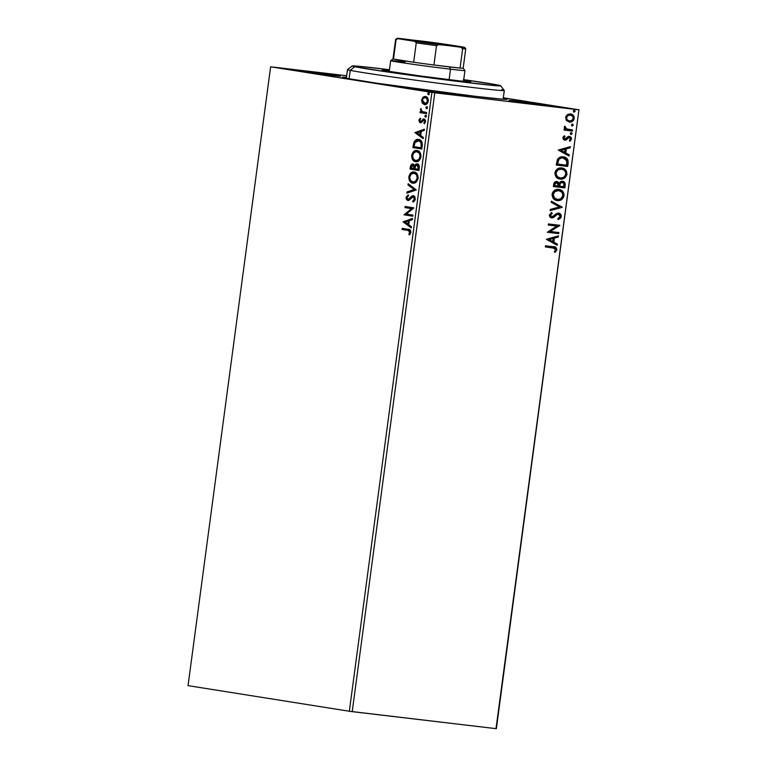 <?xml version="1.0" encoding="UTF-8"?>
<svg xmlns="http://www.w3.org/2000/svg" width="767" height="767" viewBox="0 0 767 767"><rect width="100%" height="100%" fill="white"/><g stroke="black" fill="none" stroke-linecap="round" stroke-linejoin="round"><path stroke-width="1.15" d="M503.257 98.262A83.258 1.601 -172.4 0 1 507.294 99.336A83.258 1.601 -172.4 0 1 475.185 96.297L502.999 99.24L507.275 99.346L503.257 98.262M421.764 89.797A28.101 0.537 -172.4 0 1 451.092 93.651A28.101 0.537 -172.4 0 1 466.624 96.22A28.101 0.537 -172.4 0 1 455.78 95.204L465.655 95.942L447.66 93.171L410.978 88.828L455.78 95.204A28.101 0.537 -172.4 0 1 426.452 91.35A28.101 0.537 -172.4 0 1 410.92 88.78A28.101 0.537 -172.4 0 1 421.764 89.797L421.649 90.65L421.764 89.797M295.765 69.787A28.101 0.537 -172.4 0 1 325.093 73.651A28.101 0.537 -172.4 0 1 340.625 76.211A28.101 0.537 -172.4 0 1 329.781 75.195L339.656 75.933L321.661 73.162L284.979 68.819L329.781 75.195A28.101 0.537 -172.4 0 1 300.453 71.341A28.101 0.537 -172.4 0 1 284.921 68.781A28.101 0.537 -172.4 0 1 295.765 69.787L295.65 70.641L295.765 69.787M519.786 101.388A28.101 0.537 -172.4 0 1 549.124 105.252A28.101 0.537 -172.4 0 1 564.656 107.811A28.101 0.537 -172.4 0 1 553.812 106.795L563.687 107.533L545.692 104.763L509.01 100.419L553.812 106.795A28.101 0.537 -172.4 0 1 524.475 102.941A28.101 0.537 -172.4 0 1 508.943 100.381A28.101 0.537 -172.4 0 1 519.786 101.388L519.681 102.241L519.786 101.388M496.374 728.64L578.951 109.796L503.315 97.783L578.951 109.796L496 728.65L352.226 711.642L434.793 92.797L578.577 109.796L431.907 92.404L349.33 711.249L188.049 685.64L270.626 66.796L431.907 92.404L270.626 66.796L346.665 75.732L270.626 66.796L188.049 685.64L349.33 711.249L431.907 92.404L434.793 92.797L352.226 711.642L349.33 711.249L496 728.65L578.951 109.796L496.374 728.64M424.429 104.638L424.429 104.638C426.251 104.954 427.535 103.775 428.283 101.091C428.264 98.281 427.344 96.757 425.512 96.489L423.077 97.208L423.729 97.284L422.272 100.103L423.729 97.284L423.077 97.208L421.62 100.026L422.272 100.103L422.933 103.277L425.081 104.715L422.281 103.2L424.717 104.667L427.171 103.603L428.341 100.141L426.615 96.91L424.899 96.45L423.365 96.987L421.591 100.256L422.281 103.2L422.933 103.277L422.272 100.103L421.62 100.026L422.281 103.2L424.563 104.657M426.49 113.66L426.644 112.548L421.869 111.436L420.565 108.943L421.141 111.675L420.201 111.531L420.048 112.634L426.49 113.66L420.048 112.634L426.49 113.66L426.644 112.548L422.291 111.685L420.671 108.77L421.141 111.675L420.201 111.531L420.048 112.634L420.7 112.72L420.843 111.627L420.7 112.72L426.5 113.641M420.968 122.778L418.907 120.314L420.316 122.701L421.361 122.499L423.24 120.218L424.889 120.275L425.397 121.656L423.892 120.055L425.397 121.656L424.659 122.95L425.397 121.656L424.745 121.579L423.863 122.988L424.745 123.391L423.863 122.988L424.372 123.727L425.551 121.579L424.007 118.943L422.962 119.144L423.614 119.221L421.869 120.409L422.521 120.486L421.706 121.493L422.521 120.486L421.869 120.409L421.054 121.416L421.706 121.493L420.431 121.589L421.083 121.665L419.712 120.371L420.575 119.058L420.115 118.319L418.907 120.314L419.741 122.49L421.361 122.499L423.892 120.055L424.765 121.272L423.863 122.988L424.372 123.727L425.58 121.042L424.918 119.403L423.739 118.914L421.054 121.416L420.143 121.474L420.115 118.319L418.935 120.151L419.559 120.4L420.767 118.396M419.012 139.489L418.696 139.469C416.874 139 415.33 139.862 414.027 142.048L414.679 142.125L413.902 145.509L414.679 142.125L414.027 142.048L413.25 145.433L413.902 145.509L413.605 147.695L413.902 145.509L413.25 145.433L412.953 147.619L421.783 148.999L412.953 147.619L421.773 149.019L422.339 144.388L421.745 141.559L419.808 139.786L416.922 139.498L414.122 141.837L412.953 147.619L421.773 149.019L422.224 145.663C422.416 141.761 421.227 139.69 418.667 139.45L418.437 139.421M418.907 170.495L419.29 166.132L417.699 163.927L415.819 164.138L414.688 165.73L413.509 164.234L412.128 164.128L410.92 165.097L410.364 167.053L410.086 169.095L418.907 170.495L419.3 167.609C419.386 165.317 418.705 164.052 417.248 163.802L414.688 165.73L412.962 164.071C411.601 163.87 410.719 164.867 410.364 167.053L410.086 169.095L418.907 170.495M416.318 189.938L408.14 183.716L407.977 184.933L414.199 189.507L407.037 191.951L406.884 193.159L416.318 189.938L408.14 183.716L407.977 184.933L414.199 189.507L407.037 191.951L406.884 193.159L416.318 189.938M412.953 215.115L406.395 214.07L413.921 207.895L405.101 206.486L404.957 207.598L411.534 208.643L403.988 214.818L412.809 216.217L412.953 215.115L406.395 214.07L413.921 207.895L405.101 206.486L404.957 207.598L411.534 208.643L403.988 214.818L412.809 216.217L412.953 215.115M407.91 230.378L409.808 231.27L408.897 234.309L409.501 234.98L410.882 232.411L410.307 230.1L402.186 228.336L402.042 229.448L408.562 230.455L402.042 229.448L407.91 230.378L409.971 232.276L408.897 234.309L409.501 234.98L410.882 232.411C410.719 230.138 409.799 229.093 408.14 229.285L402.186 228.336L402.042 229.448L402.694 229.525L402.838 228.441L402.694 229.525L407.91 230.378M403.049 221.855L411.256 227.885L411.419 226.677L408.782 224.741L409.329 220.685L412.349 219.65L412.512 218.442L403.049 221.855L403.73 221.749L403.049 221.855L411.256 227.885L411.419 226.677L408.782 224.741L409.329 220.685L412.349 219.65L412.512 218.442L403.049 221.855M415.321 199.132L414.813 196.726L413.336 195.7L411.678 196.17L408.197 199.382L406.941 198.068L408.351 195.988L407.919 195.029L406.098 197.34L406.491 199.65L408.13 200.513L412.262 197.033L413.758 197.071L414.41 199.065L412.636 201.098L412.962 202.066L414.717 200.724L415.321 199.132L413.336 195.7L407.881 199.372L406.961 197.742L408.351 195.988L407.919 195.029L406.059 197.579L407.776 200.484L409.195 200.129L413.183 196.812L414.41 199.065L412.636 201.098L412.962 202.066L415.321 199.132M412.761 183.131C415.263 183.581 417.047 181.971 418.101 178.289C418.025 174.435 416.73 172.345 414.199 172.019C411.668 171.54 409.875 173.169 408.821 176.909L409.473 176.985L410.546 181.434L413.413 183.208C410.891 182.891 409.568 180.811 409.473 176.985L408.821 176.909C408.916 180.734 410.23 182.814 412.761 183.131L416.203 182.057L418.101 178.289L417.056 173.821L414.199 172.019L411.764 172.364L410.23 173.572L408.782 177.235L409.894 181.357L412.914 183.15M415.628 161.655C418.13 162.105 419.913 160.495 420.968 156.813C420.891 152.959 419.597 150.869 417.066 150.543C414.535 150.064 412.732 151.693 411.687 155.433L412.339 155.509L413.413 159.958L416.28 161.732C413.749 161.415 412.435 159.344 412.339 155.509L411.687 155.433C411.783 159.258 413.097 161.338 415.628 161.655L419.07 160.581L420.968 156.813L419.923 152.345L417.066 150.543L414.631 150.898L413.097 152.096L411.649 155.759L412.761 159.881L415.781 161.674M414.957 132.624L423.163 138.654L423.317 137.446L420.69 135.51L421.236 131.454L424.256 130.419L424.419 129.211L414.957 132.624L415.637 132.518L414.957 132.624L423.163 138.654L423.317 137.446L420.69 135.51L421.236 131.454L424.256 130.419L424.419 129.211L414.957 132.624M425.407 117.083L426.26 116.268L425.647 115.232L424.793 116.038L425.407 117.083L426.26 116.268L425.647 115.232L424.793 116.038L425.407 117.083M426.538 108.569L427.401 107.754L426.788 106.709L426.049 107.131L426.088 108.262L427.401 107.754L426.788 106.709L425.925 107.524L426.538 108.569M428.389 94.677L429.252 93.871L428.638 92.826L427.9 93.248L427.938 94.37L429.252 93.871L428.638 92.826L427.775 93.641L428.389 94.677M566.573 120.64L570.149 122.097L573.601 120.246L574.08 116.661L571.923 114.331L568.117 114.245L565.806 116.594L566.094 119.997L569.392 122.068C571.76 122.375 573.38 121.186 574.243 118.501C574.109 115.702 572.853 114.168 570.485 113.919L567.369 114.647L565.595 117.476L566.573 120.64M572.412 131.071L572.566 129.959L566.362 128.875L565.461 128.022L565.538 126.852L564.464 126.584L564.474 128.003L565.432 129.115L564.205 128.971L564.061 130.083L572.412 131.071L564.061 130.064L572.412 131.071L572.566 129.959L566.909 129.115L564.713 126.21L564.32 127.025L565.432 129.115L564.205 128.971L564.061 130.083L572.412 131.071M562.882 137.763L563.4 139.46L565.126 140.16L568.472 137.648L569.756 137.609L570.466 138.99L569.382 140.409L570.073 141.138L571.511 138.99L571.175 137.437L569.823 136.44L567.868 136.679L565.106 139.028L563.908 137.935L564.991 136.497L564.359 135.759L563.448 136.574L562.882 137.763L564.79 140.14L566.132 139.939L569.306 137.475L570.466 138.99L569.382 140.409L570.073 141.138L571.511 138.99L569.402 136.363L568.069 136.574L564.905 139.019L563.918 137.82L564.991 136.497L564.359 135.759L562.882 137.763M568.146 163.074L567.944 159.967L566.602 158.203L564.311 157.072L561.061 156.947L557.542 159.296L556.257 165.078L567.695 166.429L568.146 163.074L567.638 162.997L567.197 166.353L567.695 166.429L568.146 163.074C568.242 159.172 566.631 157.11 563.304 156.89C560.984 156.439 559.028 157.312 557.427 159.507L556.257 165.078L567.695 166.429L556.267 165.058L567.197 166.353L567.638 162.997L568.146 163.074M564.828 187.905L565.154 183.543L563.007 181.348L560.591 181.578L559.201 183.16L557.619 181.674L555.826 181.587L554.32 182.556L553.669 184.511L553.391 186.554L564.828 187.905L553.4 186.534L564.828 187.905L565.221 185.02C565.241 182.728 564.311 181.463 562.422 181.233L559.201 183.16L556.947 181.52C555.145 181.328 554.052 182.325 553.669 184.511L553.391 186.554L564.828 187.905M562.24 207.349L551.444 201.175L551.281 202.392L559.488 206.927L550.342 209.41L550.188 210.618L562.24 207.349L550.217 210.398L562.24 207.349L551.444 201.175L551.281 202.392L559.488 206.927L550.342 209.41L550.188 210.618L562.24 207.349M558.875 232.526L550.37 231.519L559.843 225.306L548.405 223.945L548.261 225.057L556.784 226.073L547.293 232.276L558.731 233.628L558.875 232.526L550.37 231.519L559.843 225.306L548.405 223.945L548.261 225.057L556.784 226.073L547.293 232.276L558.731 233.628L558.875 232.526M552.71 246.629C554.848 246.428 556.065 247.463 556.363 249.745L556.871 249.821C556.564 247.549 555.346 246.514 553.218 246.706L545.49 245.795L545.347 246.907L555.097 248.345L555.653 249.889L554.378 251.729L555.183 252.391L556.871 249.821L555.711 247.3L545.49 245.795L545.347 246.907L553.764 247.933M546.353 239.314L557.178 245.296L557.331 244.088L553.87 242.171L554.407 238.115L558.271 237.061L558.434 235.852L546.353 239.314L557.178 245.296L557.331 244.088L553.87 242.171L554.407 238.115L558.271 237.061L558.434 235.852L546.353 239.314M561.31 216.534L560.572 214.137L558.625 213.121L556.497 213.6L552.125 216.821L550.457 215.517L552.192 213.427L551.607 212.478L549.297 215.038L549.929 217.109L552.077 217.953L557.283 214.463L559.124 214.444L560.121 216.476L557.916 218.518L558.376 219.487L560.591 218.135L561.31 216.534L560.802 216.457L557.877 219.41L561.31 216.534C561.233 214.482 560.332 213.341 558.625 213.121L551.722 216.821L550.466 215.191L552.192 213.427L551.607 212.478L549.297 215.038L551.617 217.933L553.438 217.569L557.283 214.463L558.549 214.242L560.121 216.476L557.916 218.518L558.376 219.487L561.31 216.534M558.309 189.372C561.588 189.689 563.342 191.769 563.582 195.623L564.09 195.7C563.85 191.846 562.086 189.765 558.817 189.449C555.519 188.989 553.266 190.628 552.058 194.367C552.336 198.193 554.11 200.264 557.388 200.561L561.943 199.362L564.09 195.7L562.94 191.654L558.817 189.449L554.685 190.321L552.949 191.951L552.106 194.041L552.892 197.934L556.842 200.484M561.176 167.896C564.454 168.213 566.209 170.293 566.449 174.147L566.957 174.224C566.717 170.379 564.953 168.289 561.674 167.973C558.386 167.513 556.133 169.152 554.924 172.891C555.203 176.717 556.976 178.788 560.255 179.095L564.809 177.886L566.957 174.224L565.806 170.188L561.674 167.973L557.542 168.845L555.816 170.475L554.972 172.565L555.759 176.458L559.709 179.008M558.261 150.083L569.076 156.065L569.239 154.857L565.778 152.94L566.314 148.884L570.178 147.83L570.341 146.622L558.261 150.083L569.076 156.065L569.239 154.857L565.778 152.94L566.314 148.884L570.178 147.83L570.341 146.622L558.261 150.083M571.137 134.493L572.22 133.679L571.386 132.643L570.456 133.065L570.543 134.196L572.22 133.679L571.386 132.643L570.312 133.458L571.137 134.493M572.278 125.98L573.332 125.27L572.69 124.158L571.463 124.839L572.278 125.98L573.352 125.165L572.527 124.129L571.444 124.944L572.278 125.98M574.128 112.097L575.183 111.388L574.541 110.275L573.294 111.052L574.128 112.097L575.202 111.282L574.378 110.247L573.294 111.052L574.128 112.097M346.569 77.342L342.293 77.246L345.121 78.09L376.875 83.219L475.185 96.297A83.258 1.601 -172.4 0 1 388.994 84.974A83.258 1.601 -172.4 0 1 342.264 77.314A83.258 1.601 -172.4 0 1 346.454 77.333M552.949 247.808L555.692 249.697L554.378 251.729L555.183 252.391L556.871 249.821L554.685 252.314L556.142 250.541L556.372 248.939L555.672 247.549L553.256 246.696M557.897 235.996L558.271 237.061L553.908 238.038L554.407 238.115L553.908 238.038L553.362 242.094L557.331 244.088L556.698 245.028L556.832 244.002L553.362 242.094L553.908 238.038L557.772 236.984L557.897 235.996M548.626 239.467L552.758 241.557L548.626 239.467L553.17 238.451L548.626 239.467L553.17 238.451L552.758 241.557L548.626 239.467M558.376 232.459L558.731 233.628L547.293 232.257L558.223 233.552L558.376 232.459M556.286 225.987L548.261 225.038L556.286 225.987M559.335 225.239L559.805 225.556L549.862 231.433L559.335 225.239M558.05 214.166L558.625 214.357M558.453 214.233L556.784 214.386L553.438 217.569L551.118 217.857L552.93 217.492L556.228 214.712L557.954 214.156M551.262 212.66L552.192 213.427L549.968 215.115L551.722 216.821L549.949 215.441L551.684 213.351L551.262 212.66M558.117 213.044C559.833 213.264 560.725 214.405 560.802 216.457L560.418 214.549L558.386 213.082M551.415 201.366L562.259 207.157L551.415 201.366M557.063 200.523L557.388 200.561C560.639 201.002 562.873 199.382 564.09 195.7L563.582 195.623C562.364 199.295 560.131 200.925 556.88 200.484L557.388 200.561M559.143 189.497L561.233 190.446L563.323 193.092L563.582 195.623L562.594 198.126M556.372 200.408L558.961 200.417L561.895 198.902M557.436 199.41L553.995 197.963L552.729 194.377L554.857 191.165L558.98 190.638M553.237 194.454C554.244 191.501 556.056 190.197 558.664 190.561L558.155 190.484C555.548 190.12 553.745 191.414 552.729 194.377L553.237 194.454L552.729 194.377C552.959 197.464 554.397 199.132 557.024 199.372L557.532 199.458C554.896 199.209 553.467 197.541 553.237 194.454L554.915 191.568L558.664 190.561C561.31 190.801 562.729 192.479 562.911 195.595C561.914 198.528 560.121 199.813 557.532 199.458L554.493 198.039L553.237 194.454M556.439 181.443L558.692 183.083L556.784 181.501M561.923 181.146C563.812 181.386 564.742 182.651 564.713 184.943L565.221 185.02L564.713 184.943L564.33 187.829L564.656 183.466L562.211 181.194M564.033 182.258L563.064 181.482M559.124 185.509L559.891 183.054L561.77 182.258L559.498 183.764L559.047 186.074L559.632 185.595L559.124 185.509M556.478 182.584L554.368 184.348L556.813 182.632L558.386 186.017L554.215 185.499L554.714 185.585L554.368 184.348L554.215 185.499L554.752 183.179L556.717 182.642M556.813 182.632L558.443 183.907L558.386 186.017L554.714 185.585L555.26 183.255L556.411 182.565M559.555 186.151L559.996 183.84L559.498 183.764L562.278 182.335C563.668 182.604 564.234 183.62 563.975 185.384L563.803 186.659L559.047 186.074L559.555 186.151L560.399 183.14L561.607 182.364L563.764 183.284L563.803 186.659L559.555 186.151M559.929 179.047L560.255 179.095C563.496 179.526 565.739 177.906 566.957 174.224L566.449 174.147C565.231 177.829 562.997 179.449 559.747 179.008L560.255 179.095M562.01 168.021L564.924 169.68L566.19 171.626L566.449 174.147L565.461 176.65M559.239 178.932L561.827 178.941L564.761 177.426M559.479 177.829L556.382 175.931L555.701 172.383L557.724 169.689L561.847 169.162M560.303 177.934L559.929 177.906C557.254 177.656 555.826 175.988 555.596 172.901L556.104 172.978C557.11 170.025 558.922 168.721 561.53 169.085L561.022 169.008C558.414 168.644 556.602 169.938 555.596 172.901L558.232 169.775L561.53 169.085C564.176 169.325 565.595 171.003 565.778 174.128C564.78 177.052 562.988 178.337 560.399 177.982L559.891 177.896M560.399 177.982C557.762 177.733 556.334 176.074 556.104 172.978L556.343 175.001L558.04 177.129L560.811 178.011L563.668 177.292L565.519 175.135L565.71 172.565L564.57 170.504L561.53 169.085M563.668 156.938L567.187 159.363L567.638 162.997C567.743 159.095 566.132 157.034 562.805 156.804M562.959 157.964L565.145 158.606L566.631 160.111L566.669 165.183L557.58 164.109L558.836 159.546L560.552 158.27L562.652 157.916C560.744 157.542 559.172 158.29 557.925 160.14L558.424 160.217L557.925 160.14L557.082 164.023L557.58 164.109L558.424 160.217C559.68 158.366 561.252 157.628 563.16 157.992L566.938 160.984L566.669 165.183L557.082 164.023L557.638 160.897L558.846 158.913L560.696 157.992L563.342 158.031M569.804 146.765L570.178 147.83L565.816 148.808L566.314 148.884L565.816 148.808L565.269 152.863L569.239 154.857L568.596 155.797L568.74 154.771L565.269 152.863L565.816 148.808L569.67 147.753L569.804 146.765M560.524 150.236L564.665 152.326L560.524 150.236L565.078 149.22L560.524 150.236L565.078 149.22L564.665 152.326L560.524 150.236M564.397 138.942L563.409 137.983L564.483 136.421L564.09 135.96L564.991 136.497L563.419 137.734L564.397 138.942L565.193 138.769M568.903 136.277L571.511 138.99L569.565 141.061M568.798 137.398L566.132 139.939L564.291 140.054L565.816 139.747L568.798 137.398M569.823 140.888L571.022 138.376L569.114 136.315M570.073 140.687L570.504 140.198M570.878 132.566L572.22 133.679L570.638 134.417M570.801 134.417L571.712 133.602L571.051 132.595M567.101 129.23L565.135 128.214L564.57 126.411L565.538 126.852L564.819 127.245L566.401 129.038L568.107 129.402M572.057 129.901L571.914 130.994L572.057 129.901M568.529 129.46L567.465 129.297M572.019 124.043L573.352 125.165L571.77 125.903M571.942 125.903L572.844 125.088L572.182 124.081M569.977 113.842C572.355 114.091 573.611 115.616 573.735 118.415L574.243 118.501L573.735 118.415C572.872 121.109 571.262 122.298 568.893 121.982L571.147 121.694L573.102 120.16L573.467 116.306M573.582 116.584L572.211 114.743L570.351 113.9M569.833 114.954L570.389 115.06L569.833 114.954C568.069 114.695 566.832 115.549 566.113 117.524L567.599 115.405L569.833 114.954M569.325 120.898L566.755 119.662L566.104 118.223L566.621 117.6C567.331 115.635 568.577 114.772 570.341 115.031L570.418 115.04M570.341 115.031L572.585 116.201L573.217 118.377L571.779 120.515L569.555 120.956C567.772 120.793 566.794 119.671 566.621 117.6L568.098 115.481L570.341 115.031C572.115 115.194 573.074 116.306 573.217 118.377C572.537 120.361 571.31 121.215 569.555 120.956L567.494 119.997L566.113 117.524C566.286 119.594 567.264 120.716 569.047 120.879M573.869 110.16L575.202 111.282L573.62 112.011M573.793 112.02L574.704 111.205L574.032 110.199M553.17 238.451L552.758 241.557L549.124 239.553L553.17 238.451M558.664 190.561L562.038 192.373L562.911 195.595L560.802 198.768L557.532 199.458M565.078 149.22L564.665 152.326L561.032 150.322L565.078 149.22M409.789 234.654L408.897 234.309L409.549 234.386L410.623 232.363L408.562 230.455L410.613 231.807L409.789 234.654M411.304 227.521L403.701 221.931L411.304 227.521M408.6 224.204L409.012 221.097L408.36 221.021L409.012 221.097L408.6 224.204L407.948 224.127L408.6 224.204M405.187 222.104L408.36 221.021L407.948 224.127L405.187 222.104L408.36 221.021L407.948 224.127L405.187 222.104M412.809 216.198L403.988 214.818L412.186 208.72L404.957 207.598L405.609 207.675L405.753 206.591L405.609 207.675L412.186 208.72L404.64 214.894L412.809 216.198M413.835 196.889L415.081 198.921L413.288 201.175L413.499 201.798L412.636 201.098L415.062 199.142L414.41 199.065L415.062 199.142L413.835 196.889L412.924 197.109M408.428 200.561L406.059 197.579L406.711 197.656L408.581 195.106M413.787 195.758L408.533 199.449L409.77 198.96L409.118 198.883L410.824 197.723L410.172 197.646L413.998 195.777M408.284 195.297L406.683 197.991L407.143 199.727L408.245 200.523M407.574 192.92L407.699 192.028L407.037 191.951L414.851 189.583L407.977 184.933L408.629 185.01L408.744 184.166L408.629 185.01L414.851 189.583L407.699 192.028L407.574 192.92M414.448 172.048L410.891 173.649L409.473 176.985C410.527 173.246 412.32 171.616 414.851 172.096M410.901 181.846L411.879 182.651M413.164 182.047L413.557 182.095C415.561 182.469 416.989 181.194 417.842 178.26L417.19 178.184L417.842 178.26C417.794 175.144 416.749 173.457 414.707 173.208L414.046 173.131C416.097 173.38 417.143 175.068 417.19 178.184C416.337 181.108 414.909 182.393 412.905 182.019C410.872 181.769 409.818 180.092 409.731 176.995C410.594 174.042 412.042 172.748 414.046 173.131L417.018 174.636L417.871 178.002L416.117 181.424L413.24 182.028M413.557 182.095L410.594 180.59L409.703 177.263L411.217 174.023L414.381 173.169M413.432 164.128L411.582 165.173L410.748 169.171L418.916 170.466L410.086 169.095L410.748 169.171L411.016 167.129L410.364 167.053L411.016 167.129C411.38 164.943 412.253 163.946 413.643 164.148M417.545 163.86L415.34 165.806L417.9 163.879M417.756 164.991L419.022 166.41L418.811 169.315L418.974 168.05L417.756 164.991L417.095 164.915L417.756 164.991M413.509 165.26L414.736 166.544L414.621 168.654L413.509 165.26L412.857 165.183L413.509 165.26M411.141 168.126L412.857 165.183L414.046 168.011L414.698 168.088L414.046 168.011L414.621 168.654L411.141 168.126L411.563 165.95L412.598 165.173L413.94 166.036L413.969 168.577L411.141 168.126M414.87 168.721L415.292 166.41L417.095 164.915L418.322 167.973L418.974 168.05L418.322 167.973L418.149 169.239L418.811 169.315L414.87 168.721L415.829 165.423L417.814 165.279L418.149 169.239L414.87 168.721M417.315 150.572L413.749 152.173L412.339 155.509C413.394 151.77 415.187 150.14 417.718 150.62M414.142 160.734L414.746 161.175M416.03 160.571L416.423 160.619C418.427 160.993 419.856 159.718 420.709 156.784L420.057 156.708L420.709 156.784C420.661 153.668 419.616 151.981 417.574 151.732L416.912 151.655C418.964 151.904 420.009 153.592 420.057 156.708C419.204 159.641 417.766 160.917 415.772 160.543C413.739 160.293 412.684 158.616 412.598 155.528C413.461 152.566 414.909 151.281 416.912 151.655L419.875 153.16L420.757 156.257L419.568 159.402L416.74 160.658M415.772 160.543L413.461 159.114L412.569 155.787L413.912 152.71L416.596 151.617L419.223 153.084L420.105 156.18L418.916 159.315L416.107 160.562M418.073 139.489L416.213 140.188L414.679 142.125C415.982 139.939 417.526 139.076 419.319 139.527M418.667 140.591L421.61 142.346L421.677 147.839L414.007 146.65L414.784 142.767L418.83 140.601M418.974 140.61L422.003 143.64L418.514 140.562L420.958 142.269L421.179 146.574L421.831 146.65L422.003 143.64L421.351 143.563L421.016 147.763L421.677 147.839L421.831 146.65L421.179 146.574L421.016 147.763L414.007 146.65L415.12 142.096L416.491 140.831L418.514 140.562M423.211 138.29L415.609 132.701L423.211 138.29M420.508 134.973L420.92 131.866L420.268 131.79L420.92 131.866L420.508 134.973L419.846 134.896L420.508 134.973M417.095 132.873L420.268 131.79L419.846 134.896L417.095 132.873L420.268 131.79L419.846 134.896L417.095 132.873M424.544 120.131L423.892 120.294M420.575 118.578L419.539 121.042L420.824 122.749M426.059 117.159L424.793 116.038L426.299 115.309M426.04 115.318L425.599 116.852M421.121 109.211L421.802 111.752L421.141 111.675L421.802 111.752L420.997 109.652L420.345 109.576L421.332 108.847M427.19 108.646L425.925 107.524L427.44 106.795M427.181 106.805L426.74 108.339M425.858 96.537L423.729 97.284L426.164 96.565M423.394 103.842L423.921 104.274M425.8 97.658L427.574 98.636L428.149 101.043L427.171 103.008L425.234 103.603C426.586 103.871 427.564 103.018 428.149 101.043C428.101 98.962 427.392 97.85 426.021 97.677L425.877 97.668M422.406 100.161C423.02 98.195 424.007 97.342 425.369 97.601L426.021 97.677L425.369 97.601C426.74 97.764 427.449 98.885 427.497 100.966L428.149 101.043L427.497 100.966C426.912 102.941 425.934 103.794 424.582 103.526L425.234 103.603L422.406 100.161L422.847 98.876L424.928 97.572L426.922 98.559L427.344 101.647L425.455 103.497L423.355 102.941L422.406 100.161M425.944 97.668L425.369 97.601M429.041 94.753L427.775 93.641L429.29 92.903M429.031 92.922L428.437 93.718L428.801 94.667M414.046 173.131L416.586 174.895L417.19 178.184L415.465 181.348L412.905 182.019M501.551 89.729A79.097 1.524 -172.4 0 1 504.293 90.506A79.097 1.524 -172.4 0 1 436.155 82.932A79.097 1.524 -172.4 0 1 350.222 70.353A79.097 1.524 7.6 0 0 436.902 83.028A79.097 1.524 7.6 0 0 504.283 90.468L500.707 85.799A74.936 1.438 -172.4 0 1 436.874 78.752A74.936 1.438 -172.4 0 1 354.757 66.739L350.222 70.353L349.09 78.838L350.222 70.353A79.097 1.524 -172.4 0 1 347.489 69.576A79.097 1.524 7.6 0 0 350.222 70.353L354.757 66.739L389.511 72.251L445.905 79.921L490.89 85.233L500.113 85.923L498.119 85.099A74.936 1.438 -172.4 0 1 500.707 85.799M383.625 70.43A44.754 0.863 -172.4 0 1 382.081 69.998A44.754 0.863 -172.4 0 1 389.358 70.497L382.436 69.941L386.721 71.005L420.795 76.029L459.884 80.947L469.251 81.398A44.754 0.863 -172.4 0 1 470.794 81.839A44.754 0.863 -172.4 0 1 432.243 77.553A44.754 0.863 -172.4 0 1 383.625 70.43M463.642 80.401A44.754 0.863 -172.4 0 1 469.251 81.398L463.642 80.401M463.738 79.634A74.936 1.438 -172.4 0 1 498.119 85.099L463.364 79.576M389.463 69.72L358.678 66.278L352.762 65.904L354.757 66.739A74.936 1.438 -172.4 0 1 352.178 65.981A74.936 1.438 -172.4 0 1 389.463 69.72M419.376 41.092L449.615 45.426L421.495 41.984L412.109 40.44L422.492 41.466L449.577 45.387L422.703 42.156L412.071 40.411L419.376 41.092L419.645 41.715L419.376 41.092M393.5 59.04A35.387 0.681 -172.4 0 1 393.02 58.848L390.681 60.631A37.468 0.719 7.6 0 0 411.064 64.016A37.468 0.719 7.6 0 0 450.497 69.203L449.51 66.94A35.387 0.681 -172.4 0 1 433.921 64.994A35.387 0.681 -172.4 0 1 413.662 62.242A35.387 0.681 -172.4 0 1 393.5 59.04L413.662 62.242L393.5 59.04L396.088 39.654L397.977 38.686L414.688 41.341L416.251 42.847L413.662 62.242L393.5 59.04L396.088 39.654A35.387 0.681 -172.4 0 1 395.599 39.472L393.011 58.858A35.387 0.681 7.6 0 0 393.5 59.04M462.674 68.042A35.387 0.681 -172.4 0 1 463.163 68.205A35.387 0.681 -172.4 0 1 460.056 68.09A35.387 0.681 -172.4 0 1 449.51 66.94L433.921 64.994L449.51 66.94L450.497 69.203A37.468 0.719 7.6 0 0 464.946 70.545A37.468 0.719 -172.4 0 1 450.497 69.203L449.098 79.682L450.497 69.203A37.468 0.719 -172.4 0 1 411.39 64.064A37.468 0.719 -172.4 0 1 390.671 60.651A37.468 0.719 -172.4 0 1 405.129 62.002M465.262 48.647A35.387 0.681 -172.4 0 1 465.751 48.829A35.387 0.681 -172.4 0 1 462.645 48.695A35.387 0.681 7.6 0 0 465.742 48.81L464.677 47.41A34.141 0.662 -172.4 0 0 463.699 47.132L446.998 44.486A34.141 0.662 -172.4 0 0 422.77 41.188L397.287 38.35L414.688 41.341L460.574 47.19L462.645 48.695L460.056 68.09L433.921 64.994L436.509 45.608L438.906 44.63L464.629 47.381L435.177 42.827L401.112 38.628A34.141 0.662 -172.4 0 0 397.009 38.388A34.141 0.662 -172.4 0 0 397.977 38.686L396.088 39.654A35.387 0.681 7.6 0 1 395.609 39.453L397.009 38.388M413.662 62.242A35.387 0.681 7.6 0 0 433.921 64.994L436.509 45.608A35.387 0.681 -172.4 0 1 416.251 42.847L413.662 62.242M464.677 47.41A34.141 0.662 -172.4 0 1 460.574 47.19L462.645 48.695L460.056 68.09A35.387 0.681 7.6 0 0 463.163 68.215L465.751 48.829M416.251 42.847A35.387 0.681 7.6 0 0 436.509 45.608L438.906 44.63A34.141 0.662 -172.4 0 1 414.688 41.341L416.251 42.847M568.357 129.441L567.848 129.364M503.123 99.25L504.293 90.506M346.32 78.33L347.489 69.576L352.178 65.981M389.233 71.427L390.671 60.651M463.517 81.34L464.955 70.554L463.163 68.205"/></g></svg>
